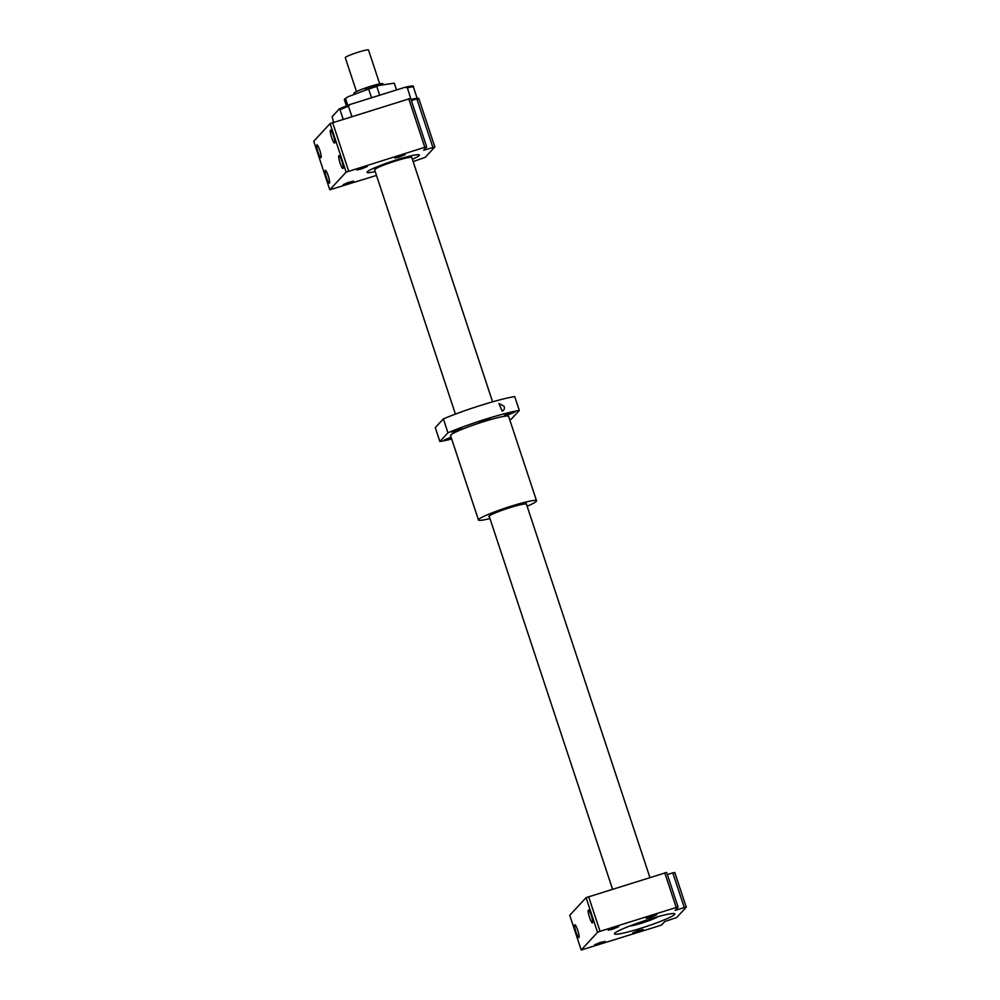 <?xml version="1.0" encoding="UTF-8"?>
<svg xmlns="http://www.w3.org/2000/svg" width="1000" height="1000" viewBox="0 0 1000 1000"><rect width="100%" height="100%" fill="white"/><g stroke="black" fill="none" stroke-linecap="round" stroke-linejoin="round"><path stroke-width="1.5" d="M455.425 414.113L374.637 169.825A19.575 1.85 -18.3 0 1 395.775 160.912A19.575 1.85 -18.3 0 1 411.8 157.537L492.6 401.838M629.788 925.987A15.288 1.45 161.7 0 0 644.125 922.362A15.288 1.45 161.7 0 0 657.8 916.725M356.475 91.55L345.275 57.688A12.237 1.15 -18.3 0 1 356.525 52.737A12.237 1.15 -18.3 0 1 368.5 50L379.712 83.875M383.113 84.663L382.812 83.75A15.225 1.438 161.7 0 0 367.912 87.163A15.225 1.438 161.7 0 0 353.913 93.3L354.212 94.237M637.112 932.013L632.612 932.962L637.675 930.738L643.062 929.5L637.112 932.013M650.7 917.312L646.2 918.263L651.263 916.038L656.65 914.8L650.7 917.312M599.138 943.888L594.625 944.837L599.688 942.625L605.075 941.388L599.138 943.888M612.725 929.2L608.212 930.15L613.275 927.925L618.675 926.688L612.725 929.2M659.262 925.812L581.213 950L569.75 915.312L586.075 897.65L666.65 872.438L678.112 907.125L675.062 910.425L684.275 907.55L672.8 872.862L674.788 872.487L686.25 907.175L676.663 917.55L664.837 921.488L661.787 924.788L659.262 925.812M581.213 950L597.55 932.337L586.075 897.65M574.75 924.812A6.725 1.125 -107.4 0 0 575.875 931.812A6.725 1.125 -107.4 0 0 578.862 937.6A6.725 1.125 -107.4 0 0 577.925 930.837A6.725 1.125 -107.4 0 0 574.85 924.75A6.725 1.125 -107.4 0 0 574.75 924.812M588.337 910.113A6.725 1.125 -107.4 0 0 589.462 917.125A6.725 1.125 -107.4 0 0 592.45 922.9A6.725 1.125 -107.4 0 0 591.525 916.137A6.725 1.125 -107.4 0 0 588.438 910.05A6.725 1.125 -107.4 0 0 588.337 910.113M597.55 932.337L600.075 931.312L588.6 896.625M600.075 931.312L676.213 907.487L664.737 872.8M676.213 907.487L678.112 907.125M667.35 874.562L672.8 872.862M684.275 907.55L686.25 907.175M640.475 928.375A31.8 3 -18.3 0 1 614.438 933.875A31.8 3 -18.3 0 1 643.688 921.025A31.8 3 -18.3 0 1 674.825 913.9A31.8 3 -18.3 0 1 640.475 928.375M399.288 157.113L394.787 158.062L399.85 155.838L405.238 154.6L399.288 157.113M347.725 183.688L343.212 184.638L348.275 182.413L353.663 181.188L347.725 183.688M361.312 168.988L356.8 169.938L361.863 167.725L367.262 166.488L361.312 168.988M376.488 175.425L329.8 189.8L346.138 172.138L424.8 147.287L426.7 146.925L423.65 150.225L434.837 146.975L418.787 98.413L411.35 100.487M434.837 146.975L425.25 157.338L413.137 161.588M417.6 99.663L413.013 85.812A47.95 4.537 161.7 0 0 405.138 87.25L349.913 104.525A47.95 4.537 161.7 0 0 339.363 108.85L332.113 116.688L333.587 122.238M379.675 95.213L376.788 86.475L378.938 85.45L394.288 83.162L396.525 89.938M396.825 159.775A27.587 2.612 161.7 0 0 367.025 172.338A27.587 2.612 161.7 0 0 375.213 171.575A27.525 2.6 161.7 0 1 367.088 172.325A27.525 2.6 161.7 0 1 396.812 159.787A27.525 2.6 161.7 0 1 419.35 155.037A27.525 2.6 161.7 0 1 412.375 159.275A27.587 2.612 161.7 0 0 419.4 155.013A27.587 2.612 161.7 0 0 396.825 159.775M346.413 105.9L344.35 99.663A26.3 2.487 161.7 0 1 345.475 98.438L348.375 96.613A24.162 2.288 161.7 0 0 347.25 97.275L345.475 98.438L347.762 105.363M348.375 96.613L368.625 89.025L371.525 97.762M378.938 85.45A24.162 2.288 161.7 0 0 365.35 89.7M376.788 86.475A26.3 2.487 161.7 0 0 368.625 89.025M330.425 130.262A6.725 1.125 -107.4 0 0 331.55 137.262A6.725 1.125 -107.4 0 0 334.538 143.038A6.725 1.125 -107.4 0 0 333.612 136.287A6.725 1.125 -107.4 0 0 330.525 130.2A6.725 1.125 -107.4 0 0 330.425 130.262M316.837 144.963A6.725 1.125 -107.4 0 0 317.962 151.962A6.725 1.125 -107.4 0 0 320.95 157.738A6.725 1.125 -107.4 0 0 320.012 150.975A6.725 1.125 -107.4 0 0 316.938 144.9A6.725 1.125 -107.4 0 0 316.837 144.963M338.837 155.7A6.725 1.125 -107.4 0 0 339.963 162.7A6.725 1.125 -107.4 0 0 342.95 168.475A6.725 1.125 -107.4 0 0 342.025 161.713A6.725 1.125 -107.4 0 0 338.938 155.638A6.725 1.125 -107.4 0 0 338.837 155.7M325.25 170.387A6.725 1.125 -107.4 0 0 326.375 177.4A6.725 1.125 -107.4 0 0 329.363 183.175A6.725 1.125 -107.4 0 0 328.425 176.412A6.725 1.125 -107.4 0 0 325.35 170.325A6.725 1.125 -107.4 0 0 325.25 170.387M329.8 189.8L313.75 141.237L330.075 123.575L410.637 98.362L426.7 146.925M346.138 172.138L330.075 123.575M348.663 171.112L332.6 122.55M424.8 147.287L408.738 98.725M432.863 147.338L416.8 98.787M411.037 99.562L407.362 87.825L405.138 87.25M349.913 104.525L348.45 106.263L351.85 116.525M348.45 106.263A49.175 4.65 161.7 0 0 340.012 109.712L343.162 119.237M340.012 109.712L339.363 108.85M417.488 98.238A49.175 4.65 161.7 0 0 411.188 99.388M413.675 86.675A49.175 4.65 161.7 0 0 407.362 87.825M509.762 419.812A48.925 4.625 161.7 0 0 511.225 419.188L519.312 410.45A48.925 4.625 161.7 0 0 447.95 432.775L443.363 418.9L435.275 427.65L439.875 441.525A48.925 4.625 161.7 0 0 451.688 439.012M519.312 410.45L514.725 396.575A48.925 4.625 161.7 0 0 443.363 418.9M502.125 411.075L498.938 403.438L504.137 406.287C504.762 408.713 504.087 410.312 502.125 411.075L502.7 410.863M526.138 504.225A19.638 1.85 161.7 0 0 506.925 508.625A19.638 1.85 161.7 0 0 488.862 516.55A19.638 1.85 161.7 0 0 489.375 516.788M439.875 441.525L447.95 432.775M451.087 437.188L444.237 439.963L451.388 438.113M456.1 431.062L462.038 428.562L456.65 429.787L451.587 432.013L456.1 431.062M484.062 421.15L490.012 418.638L484.625 419.875L479.562 422.1L484.062 421.15M508.988 414.513L514.938 412.013L509.55 413.237L504.487 415.462L508.988 414.513M527.112 506.213A30.587 2.888 161.7 0 0 536.538 500.788L508.625 416.388A30.587 2.888 161.7 0 0 478.688 423.237A30.587 2.888 161.7 0 0 450.55 435.588L478.462 519.987A30.587 2.888 161.7 0 0 489.963 518.562M536.538 500.788A30.587 2.888 161.7 0 0 506.6 507.65A30.587 2.888 161.7 0 0 478.462 519.987M489.137 516.062L612.525 889.137M525.737 502.05L649.887 877.45"/></g></svg>
